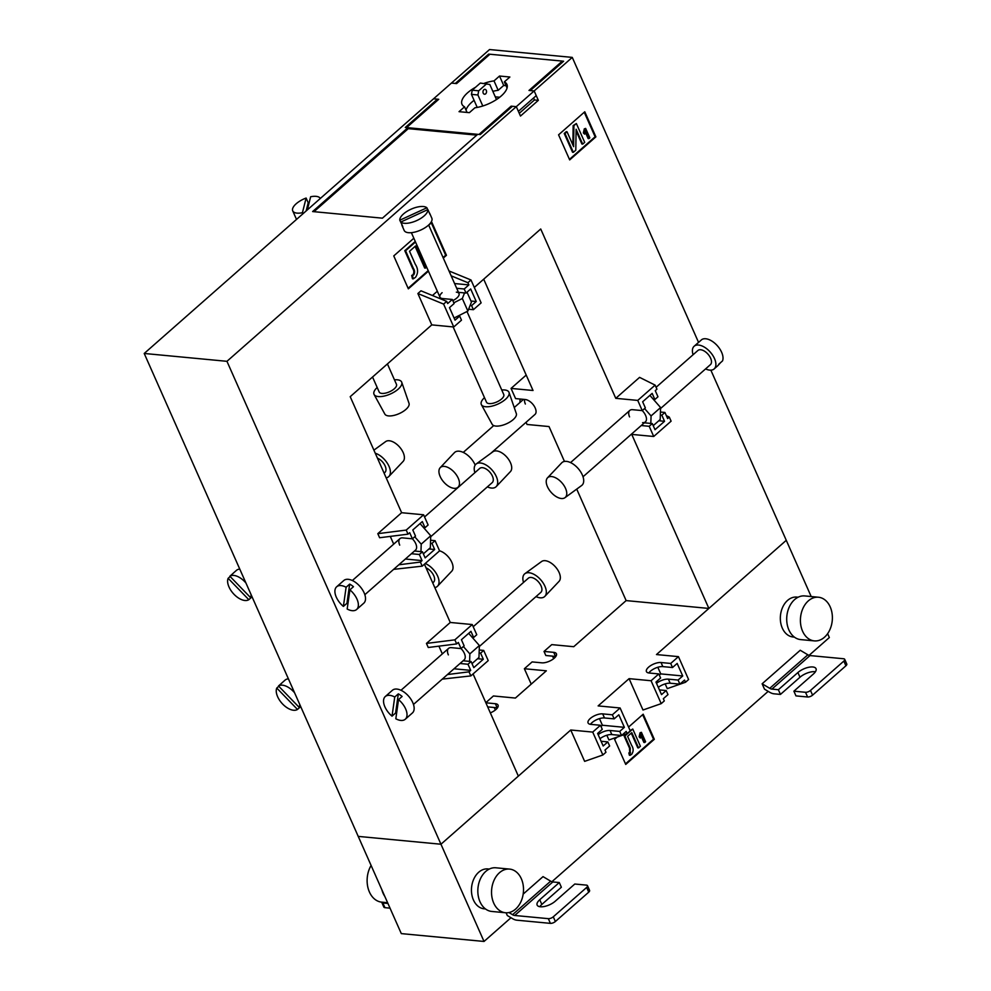 <?xml version="1.0" encoding="UTF-8"?>
<svg xmlns="http://www.w3.org/2000/svg" width="991" height="991" viewBox="0 0 991 991"><rect width="100%" height="100%" fill="white"/><g stroke="black" fill="none" stroke-linecap="round" stroke-linejoin="round"><path stroke-width="1.49" d="M475.556 87.258A24.564 10.319 -23.9 0 0 461.992 104.303A24.564 10.319 -23.9 0 0 464.556 106.817L459.044 111.673L469.387 112.652L474.9 107.796A24.564 10.319 -23.9 0 0 501.26 95.941A24.564 10.319 -23.9 0 0 506.921 84.396A24.564 10.319 -23.9 0 0 504.357 81.869L507.07 87.976M511.529 107.065L511.133 106.161L478.975 134.454L406.583 127.591L438.74 99.298L433.562 98.803L144.215 353.465L226.951 361.319L440.958 844.233L518.355 776.114L473.079 673.942M698.568 342.415L572.265 57.391L489.529 49.55L451.425 83.083L456.603 83.578L489.938 54.232L562.331 61.095L562.727 61.999M562.331 61.095L528.996 90.441L534.161 90.937L516.299 106.656L520.473 116.058L538.336 100.339L534.161 90.937L536.242 95.632L518.38 111.351L516.299 106.656L226.951 361.319M499.675 97.254L495.277 96.833M511.133 106.161L516.299 106.656L512.421 106.285L480.276 134.578L477.687 134.33L382.427 218.169L312.623 211.554L407.883 127.715L405.294 127.467L437.44 99.174L433.562 98.803L451.425 83.083L455.303 83.455L488.65 54.109L563.619 61.219L530.284 90.565L534.161 90.937L572.265 57.391M484.004 83.405A24.564 10.319 -23.9 0 1 494.014 80.89L499.526 76.034L509.87 77.013L504.357 81.869M494.014 80.89L498.188 90.305L503.701 85.449L506.042 85.672M498.188 90.305A24.564 10.319 -23.9 0 0 492.849 91.358M474.082 100.326A24.564 10.319 -23.9 0 0 466.018 110.112M467.046 112.429L464.556 106.817M503.701 85.449L499.526 76.034M483.707 279.189L533.034 390.491L511.059 388.41L515.568 398.593L525.267 399.522A9.452 5.141 48.6 0 1 535.202 407.97A9.452 5.141 48.6 0 1 534.979 414.449L490.855 453.283M524.573 399.447A9.452 5.141 -131.4 0 0 525.366 404.018M570.543 462.586L629.793 410.435A9.452 5.141 -131.4 0 1 632.555 409.692L642.255 410.608A9.452 5.141 48.6 0 1 645.599 415.415A9.452 5.141 48.6 0 1 645.376 421.893A9.452 5.141 48.6 0 1 642.602 422.649M448.353 654.878A9.452 5.141 48.6 0 1 448.576 648.399A9.452 5.141 48.6 0 1 451.339 647.656L461.038 648.572L458.325 642.453L456.665 643.927L428.248 647.495L426.452 643.419L450.261 622.459L472.236 624.541L476.758 634.736L473.661 637.461L472.174 637.324L468.681 633.348M413.482 704.452L464.16 659.857A9.452 5.141 -131.4 0 0 464.37 653.379A9.452 5.141 -131.4 0 0 461.013 648.572M399.72 545.124A9.452 5.141 48.6 0 1 399.93 538.646A9.452 5.141 48.6 0 1 402.705 537.89L412.405 538.819L409.692 532.7L408.019 534.161L379.615 537.741L377.806 533.666L401.628 512.706L423.603 514.787L428.112 524.982L425.028 527.707L423.541 527.571L420.035 523.595M364.849 594.699L415.514 550.104A9.452 5.141 -131.4 0 0 415.737 543.625A9.452 5.141 -131.4 0 0 412.38 538.807L415.502 536.094L412.789 529.974L422.315 521.588L425.028 527.707M452.825 300.62A9.452 3.976 -23.9 0 0 456.851 297.994A9.452 3.976 -23.9 0 0 459.019 293.559A9.452 3.976 -23.9 0 0 456.331 292.147M483.212 93.142A2.453 1.784 95.4 0 0 484.525 94.219A2.453 1.784 95.4 0 0 486.259 93.005A2.453 1.784 95.4 0 0 486.308 90.416A2.453 1.784 95.4 0 0 484.995 89.339A2.453 1.784 95.4 0 0 483.274 90.553A2.453 1.784 95.4 0 0 483.212 93.142M570.742 730.008L592.717 732.089L602.862 754.981L584.64 761.361L570.742 730.008L440.958 844.233L358.222 836.392L440.958 844.233L484.029 941.45L401.305 933.609L144.215 353.465M485.813 702.669L493.419 695.967L515.394 698.06L546.351 670.808L524.375 668.727L532.117 661.914L541.817 662.83A9.452 3.976 156.1 0 0 554.229 658.21A9.452 3.976 156.1 0 0 556.409 653.763A9.452 3.976 156.1 0 0 553.721 652.351L544.022 651.434L551.764 644.621L573.739 646.702L626.139 600.596L576.725 489.108M564.461 461.422L549.014 426.551L527.039 424.47L526.072 422.29M443.299 258.081L446.458 255.306L431.865 222.38L428.707 225.155M413.842 238.236L393.761 255.913L408.354 288.839L428.434 271.162M584.777 111.772L558.577 134.826L569.689 159.91L595.888 136.857L584.777 111.772M626.139 600.596L708.875 608.437L631.75 434.392L653.726 436.486L649.204 426.291L652.301 423.566L644.336 422.81M708.875 608.437L786.272 540.318L811.183 596.545M710.857 370.163L786.272 540.318L656.476 654.555L678.451 656.637L688.596 679.529L685.499 682.254L667.277 688.634L665.172 683.889M442.271 679.12L470.836 675.912L469.028 671.836L447.474 674.549M438.914 646.157L442.333 653.887M424.433 564.189L450.261 622.459M393.625 569.367L422.203 566.158L420.395 562.07L398.828 564.796M390.281 536.404L393.7 544.133M431.779 324.887L453.754 326.98L461.484 320.167L459.688 316.092L455.042 320.167L449.48 307.631L454.126 303.543L452.317 299.468L447.672 303.556L446.706 301.363L420.977 290.809L417.88 293.534L431.779 324.887L350.207 396.685L401.628 512.706M437.328 291.243L432.46 295.516M649.898 395.384L653.391 399.361L654.878 399.497L657.974 396.772L655.262 390.665L656.934 389.19L655.125 385.115L639.579 377.373L615.77 398.332L540.727 228.995L474.305 287.452M641.239 425.535L649.204 426.291M629.793 410.435A9.452 5.141 -131.4 0 0 629.57 416.914M654.878 399.497L652.165 393.39L642.639 401.776L645.352 407.883L642.255 410.608L637.746 400.414L655.125 385.115M615.77 398.332L637.746 400.414M422.203 566.158L439.583 550.847L435.061 540.665L430.59 540.231M470.836 675.912L488.216 660.613L483.707 650.418L479.223 649.997M470.96 301.016L476.237 301.524L470.675 288.976L466.03 293.063L464.222 288.988L468.867 284.9L467.901 282.708L470.998 279.982L481.13 302.874L473.401 309.688L471.592 305.612L470.106 305.463L471.443 302.106L467.034 292.184M468.607 309.229L473.401 309.688M569.453 159.365L595.12 136.783L584.244 112.243M595.12 136.783L595.888 136.857M443.064 257.536L445.677 255.232L431.333 222.851M445.677 255.232L446.458 255.306M408.106 288.294L428.186 270.63M519.259 113.333L534.446 99.967L538.336 100.339M534.446 99.967L533.567 97.985M437.849 100.079L437.44 99.174M476.758 135.148L408.292 128.657L407.883 127.715M408.292 128.657L313.961 211.678M489.046 55.013L488.65 54.109M588.914 138.641L589.831 137.836L585.656 128.421L584.133 133.029L584.628 134.144L585.669 131.308L588.914 138.641L588.134 138.567L585.384 132.36M584.628 134.144L583.365 132.955L584.294 128.867L585.656 128.421M572.563 152.267L564.226 133.451L566.245 131.679L567.025 131.753L565.006 133.525L573.343 152.341L572.563 152.267M572.872 144.959L573.145 125.597L576.366 123.528L573.925 125.671L573.628 146.656L567.025 131.753M573.343 152.341L575.796 150.186L576.105 129.264L582.683 144.116L581.915 144.042L576.081 130.886M415.502 242.002L405.567 250.76L413.396 268.425C414.857 270.63 414.969 272.785 413.73 274.866L412.467 275.523L413.259 278.855L412.479 278.781L411.686 275.448L412.95 274.792C414.188 272.711 414.077 270.568 412.615 268.35L404.786 250.686L415.266 241.457M413.259 278.855L415.539 277.294C418.338 273.107 418.239 268.734 415.241 264.176L409.531 251.28L415.638 245.917L425.473 268.103L424.693 268.028L415.105 246.387M584.133 133.029L583.365 132.955M585.074 128.941L584.294 128.867M565.006 133.525L564.226 133.451M573.925 125.671L573.145 125.597M582.683 144.116L584.702 142.345L576.366 123.528M405.567 250.76L404.786 250.686M425.473 268.103L426.625 267.087M412.467 275.523L411.686 275.448M413.73 274.866L412.95 274.792M477.91 94.975L471.443 94.368L472.236 90.181L478.703 90.8L477.91 94.975L482.79 106M471.443 94.368L477.228 107.424M472.236 90.181L480.338 83.058L489.814 84.495L496.479 99.546M478.703 90.8L486.792 83.665M476.237 301.524L471.592 305.612M459.688 316.092L458.201 315.943L467.888 311.063L470.106 305.463M454.089 318.024L458.201 315.943M466.03 293.063L458.486 292.345M454.584 283.55L468.867 284.9M467.901 282.708L451.178 275.845M446.706 301.363L443.609 304.088L417.88 293.534M453.754 326.98L443.609 304.088M470.998 279.982L449.01 270.964M456.678 288.27L464.222 288.988M452.317 299.468L442.618 298.551A9.452 3.976 156.1 0 1 439.942 297.139A9.452 3.976 156.1 0 1 442.11 292.692M453.804 302.812L462.326 298.514L464.544 292.927M467.888 311.063L462.326 298.514M428.942 548.952L434.677 549.497L425.151 557.883L422.439 551.764L419.354 554.489L411.389 553.734M435.061 540.665L431.965 543.39L434.677 549.497M431.965 543.39L430.478 543.241L430.738 535.759L423.541 527.571M423.368 553.858L430.329 547.738L430.478 543.241M414.486 551.021L422.439 551.764M423.603 514.787L406.211 530.086L408.019 534.161M405.381 559.023L422.055 560.609L420.395 562.07M422.055 560.609L419.354 554.489M406.211 530.086L377.806 533.666M420.964 551.628L421.212 544.146L414.733 536.763M430.738 535.759L421.212 544.146M461.038 648.572L464.135 645.847L461.422 639.728L470.948 631.341L473.661 637.461M477.575 658.718L483.311 659.25L473.785 667.637L471.084 661.53L467.987 664.255L460.022 663.499M483.707 650.418L480.61 653.143L483.311 659.25M480.61 653.143L479.124 652.995L479.384 645.513L472.174 637.324M472.013 663.611L478.963 657.491L479.124 652.995M463.119 660.774L471.084 661.53M472.236 624.541L454.857 639.852L456.665 643.927M454.014 668.789L470.7 670.362L469.028 671.836M470.7 670.362L467.987 664.255M454.857 639.852L426.452 643.419M469.598 661.381L469.858 653.899L463.367 646.516M479.384 645.513L469.858 653.899M658.804 420.754L664.54 421.299L655.014 429.685L652.301 423.566M664.54 421.299L661.827 415.179L660.34 415.043L660.192 419.527L653.23 425.659M653.726 436.486L671.105 421.175L669.297 417.1L666.324 415.625M661.827 415.179L664.924 412.454L667.637 418.574L669.297 417.1M660.44 412.033L664.924 412.454M653.391 399.361L660.601 407.549L660.34 415.043M644.584 408.565L651.075 415.935L650.814 423.43M651.075 415.935L660.601 407.549M511.059 388.41L526.196 375.081M520.052 399.026L519.928 402.519M651.062 680.743L661.208 703.635L642.986 710.014L629.087 678.649L651.062 680.743L658.804 673.93L649.105 673A9.452 3.976 -23.9 0 1 646.429 671.601A9.452 3.976 -23.9 0 1 648.597 667.154A9.452 3.976 -23.9 0 1 661.022 662.521L670.709 663.45L672.517 667.525L662.83 666.609A9.452 3.976 -23.9 0 0 650.406 671.229A9.452 3.976 -23.9 0 0 648.82 672.976M685.499 682.254L684.533 680.061L679.888 684.137L670.189 683.22A9.452 3.976 -23.9 0 0 658.321 687.395M656.513 683.319A9.452 3.976 156.1 0 1 668.38 679.145L678.079 680.061L682.725 675.973L677.163 663.437L672.517 667.525M592.717 732.089L600.459 725.276L590.76 724.359A9.452 3.976 -23.9 0 1 588.084 722.947A9.452 3.976 -23.9 0 1 590.252 718.5A9.452 3.976 -23.9 0 1 602.677 713.879L612.364 714.796L614.172 718.871L604.485 717.955A9.452 3.976 -23.9 0 0 592.061 722.588A9.452 3.976 -23.9 0 0 590.475 724.322M606.826 735.235L608.932 739.98L627.154 733.6L626.188 731.408L621.543 735.495L611.843 734.579A9.452 3.976 -23.9 0 0 599.976 738.741M598.168 734.665A9.452 3.976 156.1 0 1 610.035 730.503L619.734 731.42L624.38 727.332L618.818 714.784L614.172 718.871M485.863 702.805L495.376 703.709A9.452 3.976 156.1 0 1 498.064 705.121A9.452 3.976 156.1 0 1 495.884 709.556A9.452 3.976 156.1 0 1 490.322 712.876M798.139 597.214L796.826 597.09A20.031 14.555 95.4 0 0 782.766 607.012A20.031 14.555 95.4 0 0 782.32 628.145A20.031 14.555 95.4 0 0 793.048 636.978L794.361 637.102M818.467 597.239L804.766 595.938A21.926 15.93 95.4 0 0 789.369 606.802A21.926 15.93 95.4 0 0 788.886 629.929A21.926 15.93 95.4 0 0 800.629 639.591L814.329 640.892A21.926 15.93 95.4 0 0 829.715 630.041A21.926 15.93 95.4 0 0 830.21 606.913A21.926 15.93 95.4 0 0 818.467 597.239A21.926 15.93 95.4 0 0 803.069 608.102A21.926 15.93 95.4 0 0 802.586 631.217A21.926 15.93 95.4 0 0 814.329 640.892M387.605 902.702L381.758 902.157A23.053 16.748 -84.6 0 1 369.408 891.987A23.053 16.748 -84.6 0 1 371.092 865.44M384.842 896.459A23.053 16.748 -84.6 0 1 383.108 893.287A23.053 16.748 -84.6 0 1 381.845 889.695M489.269 869.07L487.956 868.934A20.031 14.555 95.4 0 0 473.884 878.856A20.031 14.555 95.4 0 0 473.438 899.989A20.031 14.555 95.4 0 0 484.178 908.821L485.491 908.945M505.447 912.748L491.747 911.447A21.926 15.93 -84.6 0 1 480.003 901.773A21.926 15.93 -84.6 0 1 480.499 878.645A21.926 15.93 -84.6 0 1 495.884 867.794L509.597 869.095A21.926 15.93 -84.6 0 1 521.34 878.757A21.926 15.93 -84.6 0 1 520.845 901.884A21.926 15.93 -84.6 0 1 505.447 912.748A21.926 15.93 -84.6 0 1 493.716 903.074A21.926 15.93 -84.6 0 1 494.199 879.946A21.926 15.93 -84.6 0 1 509.597 869.095M762.129 683.79L769.747 688.324L807.851 654.791L800.232 650.257L762.129 683.79L764.507 689.179L769.673 692.251A11.335 6.169 48.6 0 0 773.996 693.811L780.45 694.418L778.369 689.724L771.902 689.104L810.006 655.571L843.626 658.755A3.778 1.586 -23.9 0 1 844.691 659.325L846.785 664.02A3.778 1.586 156.1 0 1 845.905 665.803L843.824 661.096A3.778 1.586 -23.9 0 0 844.691 659.325M617.158 737.106L614.606 739.348L625.73 764.433L654.308 739.286L643.184 714.201L628.567 727.072M508.94 912.55L512.558 914.693A5.673 3.084 -131.4 0 0 514.713 915.473L548.32 918.657L550.401 923.364L516.794 920.181A11.335 6.169 48.6 0 1 512.483 918.62L507.318 915.548L506.091 912.785M523.174 894.105L543.031 876.626L550.662 881.16A5.673 3.084 -131.4 0 0 552.817 881.94L559.283 882.547L561.364 887.255L541.829 904.436L539.748 899.741L559.283 882.547M612.364 714.796L620.106 707.983L598.13 705.902L629.087 678.649M827.634 633.67L829.343 637.535L809.077 655.361M768.174 691.359L551.888 881.73M510.984 917.728L484.029 941.45M625.482 763.888L653.527 739.212L642.651 714.672M653.527 739.212L654.308 739.286M644.67 742.532L645.587 741.726L641.412 732.324L639.889 736.932L640.384 738.047L641.412 735.198L644.67 742.532L643.89 742.457L641.14 736.251M640.384 738.047L639.121 736.858L640.05 732.77L641.412 732.324M630.165 755.303L631.725 754.225C633.658 751.351 633.596 748.341 631.527 745.207L627.6 736.35L631.8 732.646L638.563 747.908L640.409 746.285L632.766 729.029L624.875 735.979L630.251 748.131L630.165 755.303L629.384 755.229L628.839 752.937L629.706 752.479L629.483 748.056L624.095 735.904L626.423 733.86M630.127 730.602L632.766 729.029M638.563 747.908L637.783 747.833L631.267 733.117M624.875 735.979L624.095 735.904M630.487 752.553L629.706 752.479M629.619 753.011L628.839 752.937M640.818 732.845L640.05 732.77M639.889 736.932L639.121 736.858M670.709 663.45L678.451 656.637M769.747 688.324A5.673 3.084 -131.4 0 0 771.902 689.104M807.851 654.791A5.673 3.084 -131.4 0 0 810.006 655.571M812.57 695.149A3.778 1.586 156.1 0 1 807.603 696.995L795.971 695.893L793.89 691.185L805.522 692.288A3.778 1.586 -23.9 0 0 810.489 690.442L812.57 695.149L845.905 665.803M815.42 671.749A11.335 4.769 -23.9 0 0 799.985 677.237L780.45 694.418M810.489 690.442L843.824 661.096M793.89 691.185L813.413 674.004A11.335 4.769 -23.9 0 0 816.027 668.677A11.335 4.769 -23.9 0 0 808.569 667.315A11.335 4.769 -23.9 0 0 797.904 672.53L778.369 689.724M387.939 903.458L382.848 902.974L384.942 907.669L390.02 908.152M384.942 907.669A3.778 1.586 156.1 0 1 383.864 907.112L381.783 902.405A3.778 1.586 -23.9 0 0 382.848 902.974M539.748 899.741A11.335 4.769 156.1 0 0 537.134 905.068A11.335 4.769 156.1 0 0 544.592 906.431A11.335 4.769 156.1 0 0 555.257 901.203L574.792 884.022L586.424 885.124A3.778 1.586 156.1 0 1 587.502 885.694A3.778 1.586 156.1 0 1 586.635 887.465L588.716 892.173L555.369 921.519L553.288 916.811A3.778 1.586 156.1 0 1 548.32 918.657M550.401 923.364A3.778 1.586 -23.9 0 0 555.369 921.519M539.822 906.691A11.335 4.769 156.1 0 1 541.829 904.436M588.716 892.173A3.778 1.586 -23.9 0 0 589.583 890.389L587.502 885.694M586.635 887.465L553.288 916.811M494.224 707.5L495.339 710.014M487.671 706.88L497.185 707.785A9.452 3.976 156.1 0 1 497.47 707.809M524.375 668.727L531.213 684.137M552.569 656.153L553.684 658.668M544.022 651.434L545.83 655.509L555.53 656.426A9.452 3.976 156.1 0 1 555.815 656.463M602.862 754.981L605.959 752.256L604.993 750.063L609.638 745.975L607.83 741.9L601.091 741.256M600.459 725.276L602.268 729.351L597.623 733.439L603.185 745.988L607.83 741.9M627.154 733.6L630.251 730.875L620.106 707.983M619.734 731.42L621.543 735.495M624.38 727.332L602.404 725.251L599.468 718.624M602.404 725.251L600.992 726.49M661.208 703.635L664.304 700.91L663.338 698.705L667.984 694.617L666.175 690.541L659.436 689.909M658.804 673.93L660.613 678.005L655.968 682.093L661.53 694.629L666.175 690.541M678.079 680.061L679.888 684.137M682.725 675.973L660.749 673.892L657.813 667.265M660.749 673.892L659.337 675.131M458.251 478.219A13.23 7.197 48.6 0 1 457.656 487.522A13.23 7.197 48.6 0 1 440.153 476.51A13.23 7.197 48.6 0 1 440.202 467.678A13.23 7.197 48.6 0 1 449.257 468.136A13.23 7.197 48.6 0 1 458.251 478.219M440.202 467.678L454.398 452.676A15.125 8.225 48.6 0 1 464.742 453.184A15.125 8.225 48.6 0 1 475.023 464.717A15.125 8.225 48.6 0 1 475.172 465.076M386.168 477.835A15.125 8.225 -131.4 0 0 388.943 476.411L403.139 461.397A13.23 7.197 -131.4 0 0 403.188 452.577A13.23 7.197 -131.4 0 0 385.685 441.565L373.904 450.149M388.943 476.411A15.125 8.225 -131.4 0 0 389.005 466.327A15.125 8.225 -131.4 0 0 375.279 453.246M245.941 583.03A15.125 8.225 -131.4 0 0 244.628 581.568A15.125 8.225 -131.4 0 0 229.862 576.229L233.43 573.083A15.125 8.225 -131.4 0 0 232.935 573.467A15.125 8.225 -131.4 0 0 232.489 573.913M239.772 569.107A15.125 8.225 -131.4 0 0 236.502 570.32L232.935 573.467M230.16 576.539L228.141 578.31A15.125 8.225 -131.4 0 0 234.062 594.352A15.125 8.225 -131.4 0 0 248.828 599.691L252.073 596.842M377.435 458.115A9.452 5.141 48.6 0 1 381.969 461.348A9.452 5.141 48.6 0 1 384.904 472.434L384.099 473.153M251.082 594.625A15.125 8.225 -131.4 0 1 250.55 597.61L229.862 576.229M250.55 597.61L251.887 596.433M228.141 578.31L248.828 599.691M434.801 587.589A15.125 8.225 -131.4 0 0 437.576 586.164L451.772 571.163A13.23 7.197 -131.4 0 0 451.822 562.331A13.23 7.197 -131.4 0 0 439.57 550.823M437.576 586.164A15.125 8.225 -131.4 0 0 437.638 576.081A15.125 8.225 -131.4 0 0 425.226 563.483M294.587 692.783A15.125 8.225 -131.4 0 0 293.262 691.322A15.125 8.225 -131.4 0 0 278.496 685.983L282.063 682.836A15.125 8.225 -131.4 0 0 281.568 683.22A15.125 8.225 -131.4 0 0 281.122 683.666M288.406 678.86A15.125 8.225 -131.4 0 0 285.135 680.074L281.568 683.22M278.793 686.292L276.774 688.064A15.125 8.225 -131.4 0 0 282.695 704.106A15.125 8.225 -131.4 0 0 297.473 709.445L300.707 706.595M426.068 567.868A9.452 5.141 48.6 0 1 430.602 571.101A9.452 5.141 48.6 0 1 433.538 582.188L432.733 582.906M299.728 704.378A15.125 8.225 -131.4 0 1 299.183 707.376L278.496 685.983M299.183 707.376L300.521 706.199M276.774 688.064L297.473 709.445M501.756 389.996A15.125 6.355 156.1 0 1 509.04 392.448L516.323 413.569A13.23 5.562 156.1 0 1 513.214 419.602A13.23 5.562 156.1 0 1 500.975 425.635A13.23 5.562 156.1 0 1 492.155 424.284L481.403 404.687A15.125 6.355 156.1 0 1 484.475 397.651M509.04 392.448A15.125 6.355 156.1 0 1 505.472 399.336A15.125 6.355 156.1 0 1 491.486 406.236A15.125 6.355 156.1 0 1 481.403 404.687M399.794 220.225A15.125 6.355 156.1 0 1 410.831 209.299A15.125 6.355 156.1 0 1 426.898 207.776L399.794 220.225L402.024 224.858M429.289 212.78A15.125 6.355 156.1 0 1 429.747 213.486L431.828 218.193A15.125 6.355 156.1 0 1 421.014 229.924A15.125 6.355 156.1 0 1 404.179 230.445L402.098 225.737A15.125 6.355 156.1 0 1 401.875 224.92M429.747 213.486A15.125 6.355 156.1 0 1 429.958 214.304L427.877 209.596A15.125 6.355 156.1 0 1 416.839 220.522A15.125 6.355 156.1 0 1 400.773 222.046L402.854 226.753A15.125 6.355 156.1 0 1 402.098 225.737M453.135 326.919L486.494 402.185A9.452 3.976 -23.9 0 0 497.011 401.863A9.452 3.976 -23.9 0 0 503.762 394.529L466.984 311.508M427.74 209.671L426.898 207.776M427.877 209.596L400.773 222.046M474.9 472.67A15.125 8.225 48.6 0 1 476.287 463.912L492.973 451.735A13.23 7.197 48.6 0 1 510.489 462.747A13.23 7.197 48.6 0 1 510.439 471.58L496.243 486.581A15.125 8.225 48.6 0 1 487.386 486.854M476.287 463.912A15.125 8.225 48.6 0 1 496.293 476.498A15.125 8.225 48.6 0 1 496.243 486.581M343.382 606.418A15.125 8.225 48.6 0 1 334.983 590.14A15.125 8.225 48.6 0 1 336.655 586.783A15.125 8.225 48.6 0 1 346.107 587.254L343.382 606.418L346.961 603.271L349.674 584.108L346.107 587.254M336.655 586.783L343.803 580.503A15.125 8.225 48.6 0 1 357.652 584.095A15.125 8.225 48.6 0 1 365.444 599.84A15.125 8.225 48.6 0 1 363.771 603.197L356.636 609.49A15.125 8.225 48.6 0 1 347.172 609.019L349.897 589.856L353.465 586.709A15.125 8.225 48.6 0 0 349.674 584.108M349.897 589.856A15.125 8.225 48.6 0 1 358.296 606.133A15.125 8.225 48.6 0 1 356.636 609.49M347.891 604.014A15.125 8.225 48.6 0 1 346.961 603.271M430.713 536.738L492.205 482.617A9.452 5.141 -131.4 0 0 493.245 480.524A9.452 5.141 -131.4 0 0 488.377 470.675A9.452 5.141 -131.4 0 0 479.718 468.421L424.569 516.968M523.533 582.423A15.125 8.225 48.6 0 1 524.92 573.665L541.619 561.501A13.23 7.197 48.6 0 1 559.122 572.513A13.23 7.197 48.6 0 1 559.073 581.333L544.877 596.334A15.125 8.225 48.6 0 1 536.02 596.607M524.92 573.665A15.125 8.225 48.6 0 1 544.939 586.251A15.125 8.225 48.6 0 1 544.877 596.334M392.027 716.171A15.125 8.225 48.6 0 1 383.616 699.894A15.125 8.225 48.6 0 1 385.288 696.537A15.125 8.225 48.6 0 1 394.74 697.007L392.027 716.171L395.595 713.024L398.32 693.861L394.74 697.007M385.288 696.537L392.436 690.256A15.125 8.225 48.6 0 1 406.285 693.849A15.125 8.225 48.6 0 1 414.077 709.606A15.125 8.225 48.6 0 1 412.417 712.95L405.269 719.243A15.125 8.225 48.6 0 1 395.818 718.772L398.531 699.609L402.111 696.462A15.125 8.225 48.6 0 0 398.32 693.861M398.531 699.609A15.125 8.225 48.6 0 1 406.942 715.886A15.125 8.225 48.6 0 1 405.269 719.243M396.524 713.768A15.125 8.225 48.6 0 1 395.595 713.024M479.347 646.491L540.838 592.37A9.452 5.141 -131.4 0 0 541.879 590.277A9.452 5.141 -131.4 0 0 537.011 580.429A9.452 5.141 -131.4 0 0 528.352 578.187L473.202 626.721M565.539 488.39A13.23 7.197 -131.4 0 0 556.546 478.306A13.23 7.197 -131.4 0 0 547.49 477.86A13.23 7.197 -131.4 0 0 547.441 486.68A13.23 7.197 -131.4 0 0 564.957 497.693A13.23 7.197 -131.4 0 0 565.539 488.39M564.957 497.693L581.643 485.516A15.125 8.225 -131.4 0 0 582.312 474.9A15.125 8.225 -131.4 0 0 572.03 463.367A15.125 8.225 -131.4 0 0 561.686 462.847L547.49 477.86M705.567 368.912A15.125 8.225 -131.4 0 0 714.139 368.937A15.125 8.225 -131.4 0 0 709.432 351.198A15.125 8.225 -131.4 0 0 694.158 346.231A15.125 8.225 -131.4 0 0 693.081 354.728M714.139 368.937L717.707 365.79A15.125 8.225 -131.4 0 0 718.921 364.093L722.489 360.947A15.125 8.225 -131.4 0 0 716.567 344.905A15.125 8.225 -131.4 0 0 701.801 339.566L698.234 342.713A15.125 8.225 -131.4 0 0 697.726 343.097L694.158 346.231M656.092 387.295L697.899 350.492A9.452 5.141 48.6 0 1 707.45 353.589A9.452 5.141 48.6 0 1 710.386 364.676L660.563 408.527M720.482 362.718L718.153 365.345M377.187 387.481A15.125 6.355 -23.9 0 0 374.115 394.517L384.855 414.102A13.23 5.562 -23.9 0 0 393.675 415.464A13.23 5.562 -23.9 0 0 405.914 409.419A13.23 5.562 -23.9 0 0 409.035 403.387L401.739 382.266A15.125 6.355 -23.9 0 0 394.468 379.826M374.115 394.517A15.125 6.355 -23.9 0 0 384.186 396.066A15.125 6.355 -23.9 0 0 398.171 389.166A15.125 6.355 -23.9 0 0 401.739 382.266M320.304 198.485A15.125 6.355 -23.9 0 0 310.654 196.751L307.334 209.906M309.229 202.399A15.125 6.355 -23.9 0 0 308.201 202.759L306.12 198.051A15.125 6.355 -23.9 0 0 292.605 208.742A15.125 6.355 -23.9 0 0 292.717 210.86A15.125 6.355 -23.9 0 0 302.428 212.718L302.912 213.808M387.419 363.932L396.474 384.359A9.452 3.976 156.1 0 1 396.536 385.685A9.452 3.976 156.1 0 1 388.051 392.374A9.452 3.976 156.1 0 1 379.194 392.015L372.542 377.014M306.12 198.051L302.428 212.718M308.201 202.759L306.145 210.959M413.396 268.425L412.615 268.35M661.022 662.521L662.83 666.609M668.38 679.145L670.189 683.22M602.677 713.879L604.485 717.955M610.035 730.503L611.843 734.579M630.251 748.131L629.483 748.056M807.603 696.995L805.522 692.288M799.985 677.237L797.904 672.53M550.662 881.16L512.558 914.693M552.817 881.94L514.713 915.473M495.376 703.709L497.185 707.785M553.721 652.351L555.53 656.426M457.656 487.522L459.774 485.974M463.255 452.404L493.729 425.585M514.242 407.524L523.533 399.348M439.942 297.139L411.376 232.674M459.019 293.559L428.657 225.019M399.93 538.646L352.362 580.515M448.576 648.399L400.996 690.269M583.03 476.77L645.376 421.893M292.717 210.86L296.52 219.432"/></g></svg>
